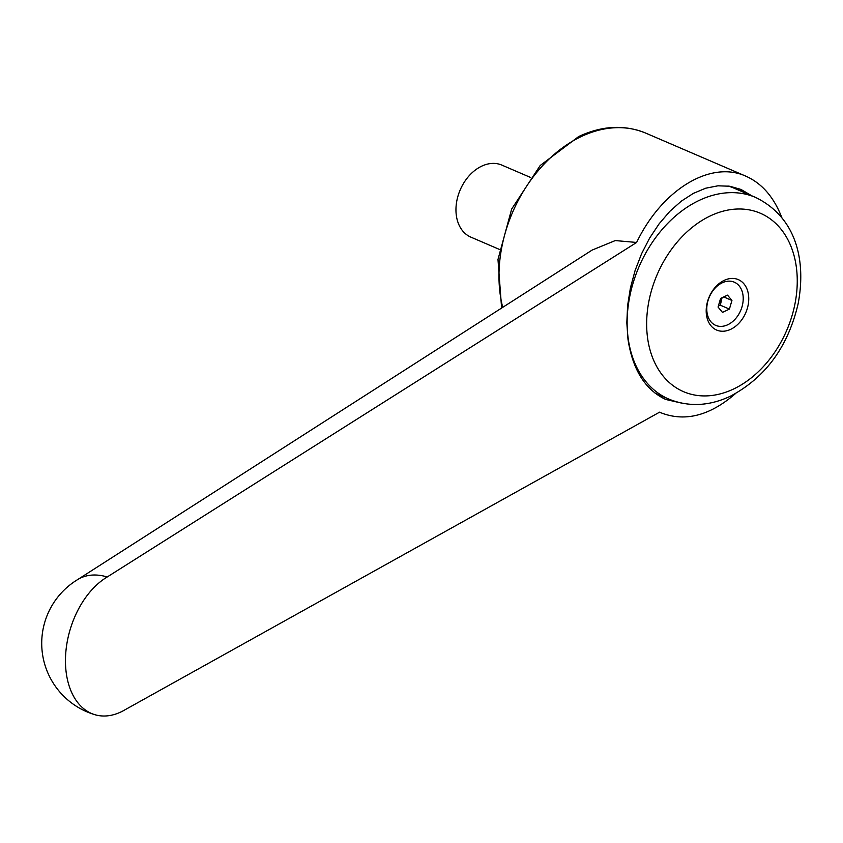 <?xml version="1.0" encoding="UTF-8"?>
<svg xmlns="http://www.w3.org/2000/svg" width="843" height="843" viewBox="0 0 843 843"><rect width="100%" height="100%" fill="white"/><g stroke="black" fill="none" stroke-linecap="round" stroke-linejoin="round"><path stroke-width="1.26" d="M735.475 393.607C709.869 415.757 685.011 422.143 660.901 412.764L659.574 412.174L125.175 709.69A74.49 48.072 -73.4 0 1 94.911 714.706A74.49 74.49 0 0 1 78.157 579.289A74.49 46.618 59.3 0 1 107.23 576.97L636.623 242.457L615.274 240.571L592.155 250.065L77.682 579.573M682.25 403.249L665.685 399.456C645.232 389.835 632.671 369.771 627.982 339.265L626.813 322.732L627.624 305.451L630.416 287.895L635.106 270.508L641.576 253.743L649.658 238.042L659.131 223.806L669.764 211.414L681.26 201.182L693.346 193.384L705.686 188.21L717.962 185.808L729.869 186.24L741.081 189.485L751.693 195.755M738.141 188.337A111.339 80.854 -66.7 0 1 746.75 193.627M710.259 215.934A97.124 70.527 113.3 0 0 647.561 337.822A97.124 70.527 113.3 0 0 733.652 388.981A97.124 70.527 113.3 0 0 796.34 267.094A97.124 70.527 113.3 0 0 710.259 215.934M727.941 185.966A109.769 79.716 -66.7 0 1 734.327 188.284L755.613 197.441A109.769 79.716 113.3 0 0 699.016 200.486A109.769 79.716 113.3 0 0 628.161 338.254A109.769 79.716 113.3 0 0 668.857 399.118C688.689 407.127 709.174 406.168 730.301 396.263C765.497 377.59 788.121 346.694 798.173 303.575C806.193 260.814 796.646 217.483 755.613 197.441M748.489 294.839A27.44 19.926 113.3 0 0 724.169 280.382A27.44 19.926 113.3 0 0 706.455 314.829A27.44 19.926 113.3 0 0 730.776 329.286A27.44 19.926 113.3 0 0 748.489 294.839M706.992 312.331A23.509 17.071 -66.7 0 1 722.166 282.826A23.509 17.071 -66.7 0 1 742.999 295.208A23.509 17.071 -66.7 0 1 727.825 324.713A23.509 17.071 -66.7 0 1 706.992 312.331M499.351 249.391L470.868 237.136A39.21 28.472 -66.7 0 1 456.326 215.397A39.21 28.472 -66.7 0 1 469.298 175.597A39.21 28.472 -66.7 0 1 501.848 165.102L530.331 177.357M720.586 298.433L727.52 295.134L731.935 300.466L729.406 309.107L722.472 312.405L718.057 307.063L720.586 298.433M723.715 296.936L731.935 300.466M718.478 305.64L720.312 305.187L722.051 297.737M720.312 305.187L729.406 309.107M721.102 298.18A7.766 5.648 -66.7 0 1 718.963 303.975M659.995 395.304A111.339 80.854 -66.7 0 1 657.182 394.735M94.911 714.706A74.49 48.072 -73.4 0 1 65.87 651.681A74.49 48.072 -73.4 0 1 107.23 576.97M636.623 242.457C661.987 189.57 710.66 160.033 745.855 176.176C761.977 183.374 773.979 197.209 781.861 217.694M501.606 308.053L497.981 259.486L511.669 209.053L540.194 165.513L578.709 136.524C602.187 125.586 624.558 124.458 645.812 133.141A125.459 91.097 113.3 0 0 581.133 136.619A125.459 91.097 113.3 0 0 500.152 294.07A125.459 91.097 113.3 0 0 502.713 307.347M659.553 412.185L660.901 412.764M655.064 393.186L668.857 399.118M645.812 133.141L745.855 176.176"/></g></svg>
